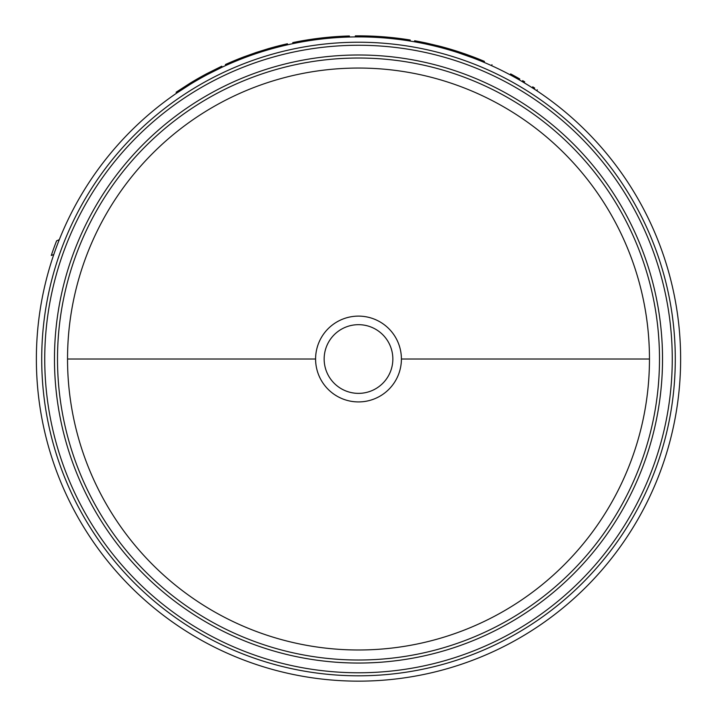 <?xml version="1.0" encoding="UTF-8"?>
<svg xmlns="http://www.w3.org/2000/svg" width="717" height="717" viewBox="0 0 717 717"><rect width="100%" height="100%" fill="white"/><g stroke="black" fill="none" stroke-linecap="round" stroke-linejoin="round"><path stroke-width="1.08" d="M649.468 359.02A290.968 290.968 0 0 0 358.5 68.052A290.968 290.968 0 0 0 67.532 359.02A290.968 290.968 0 0 0 358.5 649.987A290.968 290.968 0 0 0 649.468 359.02L401.403 359.02A42.903 42.903 0 0 1 358.5 401.923A42.903 42.903 0 0 1 315.597 359.02A42.903 42.903 0 0 1 358.5 316.116A42.903 42.903 0 0 1 401.403 359.02M358.5 324.676A34.344 34.344 0 0 1 392.844 359.02A34.344 34.344 0 0 1 358.5 393.364A34.344 34.344 0 0 1 324.156 359.02A34.344 34.344 0 0 1 358.5 324.676M36.37 359.02A322.13 322.13 0 0 0 358.5 681.15A322.13 322.13 0 0 0 680.63 359.02A322.13 322.13 0 0 0 358.5 36.89A322.13 322.13 0 0 0 36.37 359.02M464.939 54.985L465.288 53.999L473.399 56.966L473.032 57.934L458.1 52.673L458.423 51.687A323.17 323.17 0 0 0 439.36 46.13L426.319 43.047L426.095 44.06L432.369 45.476L432.611 44.463M439.36 46.13L439.1 47.134L432.369 45.476M522.119 81.541L529.424 85.977M532.148 87.698L535.554 89.912M519.251 79.865C542.303 93.99 542.303 93.99 519.251 79.865L519.771 78.969C542.886 93.129 542.886 93.129 519.771 78.969L517.728 77.794L517.217 78.7M510.163 74.828C485.974 62.755 485.974 62.755 510.163 74.828L510.656 73.914C486.395 61.805 486.395 61.805 510.656 73.914L512.727 75.025L512.234 75.939M491.979 64.7L491.548 65.65L492.149 65.919M222.216 67.138L207.607 74.416L207.114 73.501L221.777 66.197L222.216 67.138M190.417 84.221L176.705 93.093L176.122 92.233L189.871 83.333L190.417 84.221M292.769 42.608L294.4 42.267L294.606 43.289L292.984 43.62L292.769 42.608L292.966 43.629M355.345 36.908L355.336 35.868A323.17 323.17 0 0 1 410.214 40.018L410.052 41.039M512.727 75.025L517.728 77.794M536.899 90.799L537.266 89.795M534.712 88.119L532.704 86.82M244.094 57.889L243.726 56.921A323.17 323.17 0 0 0 225.389 64.539L225.819 65.48M243.726 56.921L256.157 52.484L256.489 53.47M256.157 52.484L268.194 48.72L268.481 49.724M268.194 48.72A323.17 323.17 0 0 1 287.418 43.764L287.651 44.777M189.871 83.333A323.17 323.17 0 0 1 207.114 73.501M294.203 42.312L297.107 41.738M294.4 42.267L298.595 41.452L298.792 42.473M298.595 41.452A323.17 323.17 0 0 1 349.385 35.975L349.412 37.015M473.399 56.966A323.17 323.17 0 0 1 484.45 61.402L484.047 62.361M414.444 41.783L414.623 40.761A323.17 323.17 0 0 1 426.319 43.047M465.288 53.999L458.423 51.687M53.802 254.49L51.266 255.485A324.209 324.209 0 0 1 56.598 240.84L59.296 239.666M522.621 80.627L524.692 81.855M301.158 40.977L299.088 41.362M67.532 359.02L315.597 359.02M57.503 359.02A300.997 300.997 0 0 0 358.5 660.016A300.997 300.997 0 0 0 659.497 359.02A300.997 300.997 0 0 0 358.5 58.023A300.997 300.997 0 0 0 57.503 359.02M358.5 663.046A304.026 304.026 0 0 1 54.474 359.02A304.026 304.026 0 0 1 358.5 54.994A304.026 304.026 0 0 1 662.526 359.02A304.026 304.026 0 0 1 358.5 663.046M675.289 359.02A316.789 316.789 0 0 0 358.5 42.231A316.789 316.789 0 0 0 41.711 359.02A316.789 316.789 0 0 0 358.5 675.808A316.789 316.789 0 0 0 675.289 359.02M672.259 359.02A313.759 313.759 0 0 0 358.5 45.261A313.759 313.759 0 0 0 44.741 359.02A313.759 313.759 0 0 0 358.5 672.779A313.759 313.759 0 0 0 672.259 359.02"/></g></svg>
